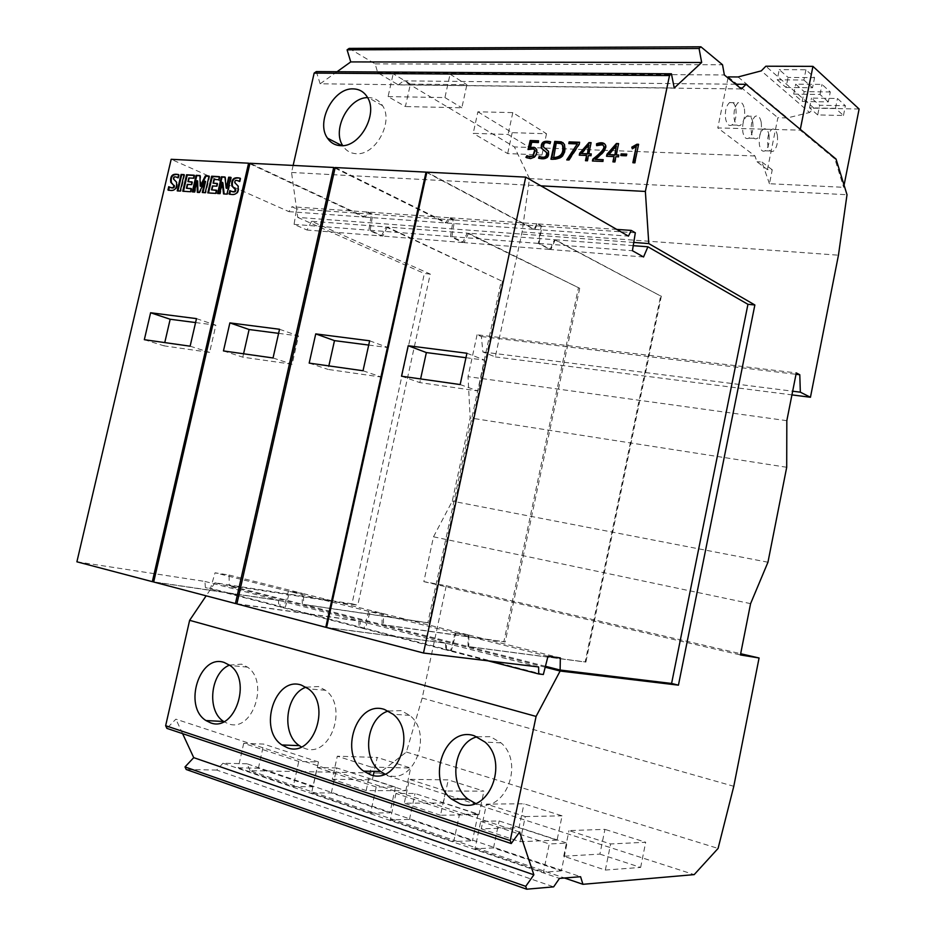 <?xml version="1.0" encoding="UTF-8"?>
<svg xmlns="http://www.w3.org/2000/svg" width="936" height="936" viewBox="0 0 936 936"><rect width="100%" height="100%" fill="white"/><g stroke="black" fill="none" stroke-linecap="round" stroke-linejoin="round"><path stroke-width="0.7" stroke-dasharray="4.68 3.51" d="M777.36 135.24C778.097 142.623 776.786 147.911 773.464 151.094C770.808 152.392 768.936 150.462 767.848 145.326C767.087 137.943 768.374 132.643 771.697 129.425C774.388 128.103 776.283 130.046 777.36 135.24M768.994 134.995C769.743 142.354 768.444 147.619 765.098 150.79C762.43 152.088 760.547 150.169 759.435 145.045C758.675 137.686 759.962 132.397 763.296 129.191C766.011 127.881 767.906 129.811 768.994 134.995M388.346 711.009L401.146 710.646L409.711 715.373C433.532 733.695 414.016 785.526 387.282 774.996L384.965 774.095M229.542 665.11L241.64 664.15L247.525 667.146C269.685 681.934 252.229 733.262 228.267 723.75L223.903 721.644M306.049 687.188L318.439 686.533L325.494 690.265C348.566 706.668 330.162 758.441 304.832 748.426L301.345 746.905M477.079 736.772L490.441 736.667L501.017 742.856C525.295 763.413 504.434 814.718 476.342 803.696L475.558 803.427M367.591 97.613L368.702 97.59C374.657 97.8 379.291 100.515 382.59 105.709C393.904 122.148 375.266 155.762 356.125 153.691C350.602 153.352 346.261 150.86 343.102 146.215L342.728 145.618M744.436 108.892C745.267 116.438 743.956 121.879 740.505 125.225C737.591 126.711 735.497 124.687 734.245 119.141C733.391 111.606 734.69 106.154 738.141 102.761C741.101 101.252 743.207 103.288 744.436 108.892M735.86 108.728C736.702 116.239 735.392 121.668 731.917 125.003C728.992 126.489 726.886 124.465 725.622 118.942C724.745 111.431 726.043 105.99 729.507 102.621C732.49 101.1 734.608 103.147 735.86 108.728M761.225 122.323C761.998 129.788 760.699 135.147 757.306 138.411C754.521 139.803 752.544 137.826 751.374 132.491C750.578 125.038 751.865 119.656 755.247 116.356C758.078 114.941 760.067 116.93 761.225 122.323M752.755 122.125C753.55 129.554 752.24 134.901 748.835 138.154C746.039 139.534 744.05 137.569 742.868 132.245C742.049 124.816 743.336 119.457 746.741 116.169C749.572 114.754 751.585 116.743 752.755 122.125M859.108 109.009L813.946 108.155L809.593 112.495L761.272 70.867M633.766 242.447L297.753 217.409L291.541 172.47L293.144 165.426M291.541 172.47L540.903 185.843M735.614 84.217L403.615 80.87L514.402 146.917L529.46 178.589L522.112 231.917L495.308 356.909L482.882 351.983L481.361 336.527L477.067 334.772L796.29 372.914M481.361 336.527L796.021 374.295M482.882 351.983L792.663 391.201M495.308 356.909L791.938 394.887M522.112 231.917L838.445 255.2M529.46 178.589L847.01 194.723M817.713 114.941L809.535 107.851L835.485 108.342L843.465 115.491L817.713 114.941L819.643 105.277L845.407 105.733L837.451 98.479L811.489 98.093L819.643 105.277M349.14 48.403L375.125 63.882L377.735 72.715L398.315 84.872L741.382 88.943M398.315 84.872L403.615 80.87M844.073 185.164L843.64 187.305L834.912 159.003L800.151 130.162L717.772 127.916L754.966 155.984L757.002 161.799L767.403 169.603L772.258 169.802L769.45 183.737L843.64 187.305M767.403 169.603L777.875 117.714L787.351 117.924L809.593 112.495M478.963 814.624L440.517 815.268L445.665 790.99L483.9 791.142L448.227 779.887L409.406 779.349L404.293 803.228L443.325 802.983L478.963 814.624L483.9 791.142M318.509 761.974L263.753 744.097L243.711 743.324L298.771 761.459L318.509 761.974L313.08 786.766L293.237 786.626L298.771 761.459M243.711 743.324L238.247 767.824L293.237 786.626M519.012 827.705L557.072 840.13L562.068 815.829L523.985 803.802L486.463 804.094L481.268 828.816L519.012 827.705L523.985 803.802M316.298 71.592L320.159 83.807L674.236 87.996M805.943 69.767L803.884 80.016L777.196 79.794L779.243 69.65L788.077 77.431L814.566 77.629L805.943 69.767L779.243 69.65M777.196 79.794L786.041 87.481L788.077 77.431M786.041 87.481L812.542 87.773L814.566 77.629M728.231 76.892L777.875 117.714M738.083 76.963L787.351 117.924M803.884 80.016L812.542 87.773M320.159 83.807L337.054 71.721M728.009 77.969L717.772 127.916M332.257 779.278L372.352 779.793L405.791 790.721L366.175 790.557L332.257 779.278L337.299 756.206L377.185 757.446L374.189 771.346M440.517 815.268L404.293 803.228M557.072 840.13L520.053 841.71L481.268 828.816M599.894 854.112L640.633 867.426L605.346 870.059L563.729 856.229L599.894 854.112L604.925 829.366L568.994 830.583L610.635 843.956L645.7 842.248L604.925 829.366M750.59 603.638L433.508 536.808L423.832 581.642L446.261 585.714L422.183 698.034L406.399 752.041L379.291 773.054L250.076 770.667L564.478 878.003M379.291 773.054L694.184 874.622M477.886 111.805L512.191 132.666L546.519 133.743L512.799 112.612L477.886 111.805L473.195 133.357L508.072 134.48L541.967 154.966L507.663 153.574L473.195 133.357M836.035 159.038L834.912 159.003M754.966 155.984L514.402 146.917M430.244 274.072L424.371 273.511L351.983 603.802L357.774 605.241L229.297 585.597L302.328 604.235L427.857 622.709L501.333 280.835L386.006 226.921L311.583 221.282L430.244 274.072L357.774 605.241M545.197 667.204L214.941 582.777L351.983 603.802M545.431 666.28L468.796 646.729L585.889 662.103L585.187 661.928L660.64 295.998L554.51 239.71L468.597 233.193L579.7 288.3L467.181 233.087L387.317 227.027L501.333 280.835M579.7 288.3L505.194 641.991L383.491 624.955L468.047 646.53L585.187 661.928M505.194 641.991L503.872 641.663L578.354 288.171M502.585 280.964L429.086 623.013L303.615 604.562L382.099 624.593L503.872 641.663M429.086 623.013L427.857 622.709M238.247 767.824L258.394 768.234L313.08 786.766M561.343 870.889L543.442 872.188L549.268 843.944L567.04 843.125L499.134 820.954L480.73 821.375L474.985 848.777L493.506 847.911L561.343 870.889L567.04 843.125M474.985 848.777L543.442 872.188M395.951 793.459L390.289 819.819L409.477 819.433L472.458 840.774L453.749 841.522L459.482 814.378L478.062 814.074L415.022 793.494L395.951 793.459L459.482 814.378M390.289 819.819L453.749 841.522M376.214 786.965L317.14 767.508L311.583 792.897L370.574 813.08L376.214 786.965L395.437 787.094L389.914 812.799L370.574 813.08M311.583 792.897L331.309 792.944L389.914 812.799M250.076 770.667L247.034 763.788L580.577 876.716M247.034 763.788L222.99 763.226L559.494 878.401M297.753 217.409L424.371 273.511M633.251 245.677L555.27 239.768L660.64 295.998M809.535 107.851L811.489 98.093M835.485 108.342L837.451 98.479M843.465 115.491L845.407 105.733M828.313 101.907L820.006 94.466L793.693 94.103L802.187 101.474L828.313 101.907L830.29 91.962L822.019 84.415L795.694 84.158L804.164 91.634L830.29 91.962M820.006 94.466L822.019 84.415M519.632 832.045L175.874 719.164L166.9 728.383M182.59 733.637L175.874 719.164M802.187 101.474L804.164 91.634M793.693 94.103L795.694 84.158M800.303 129.367L800.151 130.162M769.45 183.737L761.881 161.986L757.002 161.799M480.73 821.375L549.268 843.944M372.352 779.793L373.3 775.429M406.399 752.041L718.076 848.437M422.183 698.034L733.789 786.287M446.261 585.714L740.668 653.726M423.832 581.642L740.423 654.943M222.99 763.226L216.696 770.059L553.644 886.86M216.696 770.059L186.217 769.497M512.191 132.666L507.663 153.574M546.519 133.743L541.967 154.966M388.089 96.595L444.928 97.578L450.076 74.19L393.178 73.792L388.089 96.595L405.405 106.564L410.401 84.076L393.178 73.792M512.799 112.612L508.072 134.48M443.325 802.983L448.227 779.887M410.401 84.076L466.888 84.72L461.846 107.78L405.405 106.564M445.665 790.99L409.406 779.349M520.053 841.71L525.271 816.555L486.463 804.094M258.394 768.234L263.753 744.097M375.125 63.882L722.522 64.76M478.062 814.074L472.458 840.774M331.309 792.944L336.761 767.941L395.437 787.094M336.761 767.941L317.14 767.508M525.271 816.555L562.068 815.829M377.735 72.715L724.359 74.974M493.506 847.911L499.134 820.954M477.067 334.772L468.035 376.646L470.164 417.936L452.275 501.146L433.508 536.808M214.941 582.777L206.142 595.822M772.258 169.802L761.881 161.986M409.477 819.433L415.022 793.494M366.175 790.557L371.253 767.099L337.299 756.206M444.928 97.578L461.846 107.78M371.253 767.099L410.658 768.011L377.185 757.446M405.791 790.721L410.658 768.011M640.633 867.426L645.7 842.248M563.729 856.229L568.994 830.583M605.346 870.059L610.635 843.956M767.953 562.22L452.275 501.146M786.708 467.275L470.164 417.936M786.825 420.673L468.035 376.646M555.27 239.768L550.836 249.549L539.113 243.465L541.909 226.196L537.627 223.891L534.749 229.379L426.863 172.154M643.547 256.979L550.836 249.549M661.354 296.068L585.889 662.103M326.57 627.518L446.285 643.289L446.577 650.087L451.327 650.684L455.972 633.204L468.877 635.029L468.796 646.729M534.749 229.379L628.454 236.129M616.754 229.414L537.627 223.891M635.322 232.795L541.909 226.196M539.113 243.465L632.432 250.731M446.285 643.289L538.586 666.935M487.984 660.816L446.577 650.087M543.336 674.505L451.327 650.684M547.993 656.288L455.972 633.204M468.877 635.029L560.336 657.914M465.964 357.716L484.626 360.138L477.992 390.967L419.808 382.602L420.603 378.928M466.924 353.246L484.626 360.138M460.161 384.556L477.992 390.967M401.532 376.225L419.808 382.602M468.597 233.193L464.104 242.611L451.877 236.668L454.58 220.03L450.111 217.796L447.197 223.06L335.182 167.544M236.89 603.919L360.196 621.223L360.559 627.787L365.473 628.454L370.083 611.664L383.444 613.665L383.491 624.955M426.781 172.505L533.988 229.32L536.855 223.844L541.137 226.138L538.34 243.407L550.075 249.491L464.104 242.611M550.075 249.491L554.51 239.71M468.047 646.53L468.117 634.842L455.212 633.017L450.579 650.485L445.817 649.888L445.536 643.09L326.594 627.412M360.196 621.223L445.536 643.09M445.817 649.888L360.559 627.787M450.579 650.485L365.473 628.454M455.212 633.017L370.083 611.664M383.444 613.665L468.117 634.842M447.197 223.06L533.988 229.32M536.855 223.844L450.111 217.796M541.137 226.138L454.58 220.03M451.877 236.668L538.34 243.407M368.702 345.068L388.066 347.584L381.56 377.114L328.068 369.416L328.852 365.894M369.65 340.798L388.066 347.584M363.028 370.75L381.56 377.114M309.184 363.11L328.068 369.416M387.317 227.027L382.789 236.094L370.153 230.291L372.774 214.262L368.164 212.074L365.215 217.14L249.959 163.262M153.679 582.016L279.7 600.596L280.133 606.949L285.188 607.663L289.739 591.529L303.463 593.658L303.615 604.562M382.099 624.593L382.04 613.314L368.679 611.313L364.081 628.091L359.155 627.424L358.792 620.86L236.937 603.743M335.053 168.141L445.77 222.955L448.683 217.69L453.153 219.937L450.45 236.551L462.688 242.494L467.181 233.087M279.7 600.596L358.792 620.86M359.155 627.424L280.133 606.949M364.081 628.091L285.188 607.663M368.679 611.313L289.739 591.529M303.463 593.658L382.04 613.314M278.612 333.356L298.502 335.942L292.126 364.256L242.798 357.166L243.571 353.785M279.536 329.261L298.502 335.942M273.043 357.973L292.126 364.256M223.458 350.93L242.798 357.166M462.688 242.494L382.789 236.094M370.153 230.291L450.45 236.551M453.153 219.937L372.774 214.262M448.683 217.69L368.164 212.074M365.215 217.14L445.77 222.955M311.583 221.282L307.02 230.022L294.068 224.371L296.607 208.88L291.88 206.762L288.92 211.641L171.171 159.296M76.892 561.811L204.902 581.431L205.393 587.574L210.541 588.334L215.058 572.797L229.051 575.043L229.297 585.597M249.842 163.777L363.893 217.047L366.83 211.981L371.452 214.168L368.831 230.197L381.467 235.989L307.02 230.022M381.467 235.989L386.006 226.921M302.328 604.235L302.164 593.33L288.44 591.201L283.889 607.324L278.834 606.61L278.401 600.268L153.715 581.876M204.902 581.431L278.401 600.268M278.834 606.61L205.393 587.574M283.889 607.324L210.541 588.334M288.44 591.201L215.058 572.797M229.051 575.043L302.164 593.33M288.92 211.641L363.893 217.047M366.83 211.981L291.88 206.762M371.452 214.168L296.607 208.88M294.068 224.371L368.831 230.197M195.577 322.557L215.865 325.201L209.617 352.392L163.999 345.84L164.759 342.588M196.49 318.626L215.865 325.201M190.125 346.191L209.617 352.392M144.331 339.686L163.999 345.84M450.076 74.19L466.888 84.72M621.282 155.821L626.874 156.031L626.699 154.393M632.607 148.637L636.691 146.847M633.309 162.993L635.205 163.075L638.551 144.589M609.114 154.908L616.73 146.191M607.054 156.3L614.484 156.874M616.684 155.201L618.544 143.887M613.372 162.15L615.209 162.232L616.321 156.944L618.895 157.049L618.743 155.282M597.086 145.934L602.819 145.103M595.53 159.646C603.767 153.457 607.23 148.66 605.908 145.279L604.41 143.688M592.886 161.284L603.275 161.717L603.123 159.962M581.818 153.82L589.294 145.209M579.793 155.201L587.059 155.774M589.224 154.112L591.049 142.927M585.959 160.992L587.75 161.062L588.849 155.844L591.376 155.949L591.213 154.194M567.391 159.927L568.784 159.986M569.322 143.617L577.793 144.202M569.264 160.278L579.712 144.261L579.548 142.529M553.621 157.903L556.23 143.149M556.709 143.442L561.53 144.05M551.433 159.529C562.208 160.009 566.689 155.037 564.864 144.6L563.027 142.611M545.29 148.578L543.757 147.104C543.816 143.091 546.016 142.038 550.345 143.91L550.625 141.781M539.054 158.453C546.296 160.267 549.596 157.985 548.952 151.585L547.209 149.783M547.689 150.088L546.448 149.269M527.974 156.359L527.389 156.008M528.618 149.327L528.021 149.538M528.501 149.83L534.023 149.315M530.77 147.724L532.069 142.576L538.715 142.81L538.528 141.102M526.594 157.704L530.607 158.886L533.38 158.219L533.894 157.318M534.386 157.611C537.042 155.13 537.896 152.428 536.925 149.479L535.357 147.876M231.356 191.377L230.431 190.956M229.671 194.279L229.671 194.279C236.387 196.01 239.405 193.354 238.715 186.311L235.416 182.976C235.076 181.046 236.094 180.332 238.481 180.859M230.455 190.874L229.823 190.593M239.476 181.35L240.084 181.759L240.833 178.495L240.201 178.214M240.833 178.495L240.142 178.179M240.084 181.759L239.452 181.479M192.98 191.903L192.278 191.857M200.831 186.369L200.608 175.828L199.976 175.792M200.608 175.828L199.965 175.547M202.983 192.559L205.838 192.98L209.687 176.354L208.997 176.307M209.687 176.354L209.056 176.073M205.838 192.98L205.195 192.699M202.925 192.793L202.293 192.512M197.976 192.395L199.813 192.746L205.557 181.444M199.813 192.746L199.181 192.477M197.976 192.629L197.332 192.348M192.921 192.126L195.039 192.266L197.66 180.964M195.039 192.266L194.395 191.997M177.922 190.909L177.22 190.862M177.863 191.131L180.87 191.33L184.708 174.915L184.006 174.868M184.708 174.915L184.064 174.634M180.87 191.33L180.227 191.061M183.456 191.272L182.754 191.225M188.592 181.923L189.458 178.238L194.126 178.507L194.828 175.5L194.138 175.453M194.828 175.5L194.197 175.219M194.126 178.507L193.495 178.226M189.458 178.238L188.815 177.957M187.06 188.522L187.96 184.649L192.032 184.895L192.664 182.169L191.974 182.134M192.664 182.169L192.02 181.9M192.032 184.895L191.389 184.626M187.96 184.649L187.317 184.369M183.397 191.494L191.096 192.009L191.833 188.826L191.143 188.779M191.833 188.826L191.19 188.546M191.096 192.009L190.453 191.728M208.494 192.921L207.804 192.874M213.712 183.456L214.578 179.724L219.375 180.004L220.089 176.951L219.387 176.916M220.089 176.951L219.445 176.67M219.375 180.004L218.743 179.724M214.578 179.724L213.946 179.443M212.168 190.137L213.08 186.217L217.246 186.475L217.889 183.713L217.199 183.667M217.889 183.713L217.246 183.433M217.246 186.475L216.614 186.194M213.08 186.217L212.437 185.936M208.447 193.155L216.333 193.67L217.082 190.453L216.38 190.406M217.082 190.453L216.438 190.172M216.333 193.67L215.689 193.389M218.24 193.565L217.55 193.518M226.793 188.393L225.576 177.267L224.968 177.232M225.576 177.267L224.944 176.986M224.149 193.951L227.6 194.419L231.484 177.606L230.794 177.571M231.484 177.606L230.853 177.325M227.6 194.419L226.968 194.138M224.184 194.185L223.54 193.916M218.182 193.787L220.334 193.939L222.897 182.883M220.334 193.939L219.703 193.658M170.375 187.516L169.381 187.06M169.404 186.954L168.749 186.685M177.957 177.676L178.554 178.109L179.302 174.938L178.659 174.658M179.302 174.938L178.483 174.564M178.554 178.109L177.922 177.828M168.761 190.324C175.207 191.786 177.98 189.119 177.091 182.309L174.19 179.338C173.804 177.501 174.716 176.787 176.927 177.173M813.946 108.155L765.847 66.222M765.098 150.79L773.464 151.094M343.102 146.215L342.038 145.665M731.917 125.003L740.505 125.225M748.835 138.154L757.306 138.411M746.741 116.169L755.247 116.356M729.507 102.621L738.141 102.761M382.59 105.709L367.263 97.04M501.017 742.856L485.07 742.096M325.494 690.265L308.4 688.849M247.525 667.146L230.057 665.484M409.711 715.373L393.108 714.262M763.296 129.191L771.697 129.425M234.784 182.684L235.416 182.976M238.072 186.03L238.715 186.311M173.546 179.057L174.19 179.338M176.448 182.029L177.091 182.309"/><path stroke-width="1.4" d="M370.387 774.704L363.648 771.135C338.411 753.831 356.733 699.66 384.497 709.465L393.108 714.262C417.07 732.818 397.285 785.386 370.387 774.704M384.965 774.095L380.566 771.475C361.179 758.207 366.561 717.292 388.346 711.009M210.553 722.826L205.955 720.544C182.941 706.493 199.52 653.667 224.149 662.454L230.057 665.484C252.299 680.449 234.608 732.455 210.553 722.826M223.903 721.644L223.681 721.492C206.329 710.974 210.46 672.434 229.542 665.11M287.469 747.794L281.935 744.962C257.786 729.425 275.161 675.792 301.322 685.082L308.4 688.849C331.578 705.463 312.928 757.949 287.469 747.794M301.345 746.905L299.321 745.629C280.905 733.847 285.62 693.985 306.049 687.188M460.056 803.813L451.667 799.168C425.529 779.77 445.01 725.494 474.412 735.825L485.07 742.096C509.5 762.945 488.346 814.999 460.056 803.813M475.558 803.427L468.012 799.122C447.829 784.146 453.983 742.587 477.079 736.772M340.54 145.665C334.994 145.337 330.642 142.834 327.471 138.154C315.584 122.054 333.614 87.539 353.328 88.897C359.319 89.084 363.964 91.798 367.263 97.04C378.612 113.619 359.787 147.689 340.54 145.665M342.728 145.618C331.882 129.765 348.543 97.449 367.591 97.613M844.073 185.164L859.108 109.009L812.939 66.362L765.847 66.222L761.272 70.867L738.083 76.963L728.231 76.892L728.009 77.969M525.915 157.295L526.933 155.668L529.764 156.932L532.818 156.078L534.702 150.169C533.625 148.485 531.391 148.262 528.021 149.538L530.185 140.529L538.586 140.821L538.223 142.506L531.59 142.272L530.291 147.432L534.199 147.326L536.445 149.187C537.404 152.135 536.562 154.838 533.894 157.318L530.618 158.57L526.594 157.704M538.574 158.161L539.194 156.382C544.366 158.254 546.835 156.991 546.612 152.591L541.324 148.099C540.669 142.319 543.769 140.213 550.625 141.781L549.865 143.617C545.524 141.734 543.336 142.798 543.266 146.8L548.473 151.293C549.116 157.693 545.817 159.986 538.574 158.161M550.953 159.237L554.767 141.383L561.331 141.851L564.396 144.308C566.21 154.744 561.729 159.717 550.953 159.237M568.784 159.986L566.748 159.904L577.325 143.898L568.784 143.594L569.158 141.886L579.606 142.249L579.244 143.968L568.784 159.986M585.48 160.699L586.591 155.47L579.267 155.177L579.676 153.211L588.978 142.576L591.107 142.646L588.744 153.82L591.271 153.913L590.897 155.645L588.381 155.551L587.281 160.77L585.48 160.699M592.418 160.992L592.804 159.155C601.579 152.357 605.147 147.97 603.509 145.993C602.316 144.039 600.023 143.91 596.618 145.63L596.524 143.816C600.959 142.085 603.931 142.483 605.44 144.975C606.762 148.368 603.31 153.153 595.062 159.354L603.182 159.682L602.807 161.425L592.418 160.992M612.916 161.858L614.028 156.581L606.528 156.277L606.949 154.276L616.414 143.524L618.602 143.606L616.227 154.896L618.801 155.002L618.439 156.757L615.853 156.651L614.753 161.928L612.916 161.858M632.853 162.7L636.234 146.542L632.291 148.812L631.8 147.163L636.913 144.238L638.609 144.296L634.748 162.782L632.853 162.7M620.814 155.516L621.153 153.89L626.757 154.112L626.418 155.739L620.814 155.516M540.903 185.843L645.372 191.447L669.497 75.547L314.157 73.102L293.144 165.426M796.021 374.295L799.789 374.751L796.29 372.914L786.825 420.673L786.708 467.275L767.953 562.22L750.59 603.638L740.423 654.943L759.073 657.985L733.789 786.287L718.076 848.437L694.184 874.622L582.941 884.309L580.577 876.716L559.494 878.401L553.644 886.86L526.687 889.2L186.217 769.497L185 766.923L193.729 757.645L533.871 874.809L519.632 832.045L511.231 843.547L166.9 728.383L165.649 725.716L189.634 620.322L206.142 595.822M792.663 391.201L800.338 392.172L799.789 374.751M791.938 394.887L810.447 397.262L800.338 392.172M314.157 73.102L316.298 71.592L671.428 73.78L674.236 87.996L701.672 62.49L350.754 61.916L347.092 49.842L349.14 48.403L700.9 46.8L722.522 64.76L724.359 74.974L741.382 88.943L746.074 84.322L836.035 159.038L847.01 194.723L838.445 255.2L810.447 397.262M746.074 84.322L735.614 84.217M347.092 49.842L699.063 48.485L701.672 62.49M337.054 71.721L350.754 61.916M564.478 878.003L582.941 884.309M671.428 73.78L669.497 75.547M545.431 666.28L560.114 670.036L671.592 683.455L678.436 685.164L560.126 671.03L545.197 667.204M185 766.923L525.728 886.345L526.687 889.2M633.766 242.447L648.788 243.571L754.861 304.972L747.946 304.317L647.911 246.788L633.251 245.677M525.728 886.345L533.871 874.809M193.729 757.645L182.59 733.637M812.939 66.362L800.303 129.367M373.3 775.429L374.189 771.346M740.668 653.726L759.073 657.985M560.126 671.03L536.082 716.426L510.225 840.575L165.649 725.716M536.082 716.426L189.634 620.322M700.9 46.8L699.063 48.485M648.788 243.571L645.372 191.447M678.436 685.164L754.861 304.972M510.225 840.575L511.231 843.547M671.592 683.455L747.946 304.317M560.114 670.036L560.336 657.914L547.993 656.288L543.336 674.505L538.773 673.978L538.586 666.935L423.493 653.024L525.728 177.126L628.454 236.129L631.262 230.42L635.322 232.795L632.432 250.731L643.547 256.979L647.911 246.788M525.728 177.126L426.863 172.154L326.57 627.518L423.493 653.024M631.262 230.42L616.754 229.414M538.773 673.978L487.984 660.816M466.924 353.246L460.161 384.556L401.532 376.225L408.213 345.735L466.924 353.246M420.603 378.928L426.36 352.568L465.964 357.716M408.213 345.735L426.36 352.568M426.044 172.119L335.182 167.544L236.89 603.919L325.786 627.307L426.044 172.119L426.781 172.505M326.594 627.412L325.786 627.307M369.65 340.798L363.028 370.75L309.184 363.11L315.736 333.895L369.65 340.798M328.852 365.894L334.491 340.622L368.702 345.068M315.736 333.895L334.491 340.622M333.696 167.474L249.959 163.262L153.679 582.016L235.439 603.533L333.696 167.474L335.053 168.141M236.937 603.743L235.439 603.533M279.536 329.261L273.043 357.973L223.458 350.93L229.882 322.897L279.536 329.261M243.571 353.785L249.105 329.519L278.612 333.356M229.882 322.897L249.105 329.519M248.59 163.192L171.171 159.296L76.892 561.811L152.334 581.665L248.59 163.192L249.842 163.777M153.715 581.876L152.334 581.665M167.977 189.985L168.749 186.685C172.224 188.405 173.897 187.984 173.757 185.445L170.808 182.38C169.978 175.746 172.587 173.172 178.659 174.658L177.922 177.828C174.763 176.132 173.312 176.541 173.546 179.057L176.448 182.029C177.302 188.932 174.482 191.576 167.977 189.985L168.761 190.324M217.55 193.518L221.411 176.775L224.944 176.986L226.149 188.113L228.676 177.196L230.853 177.325L226.968 194.138L223.54 193.916L222.253 182.602L219.703 193.658L217.55 193.518M207.804 192.874L211.665 176.214L219.445 176.67L218.743 179.724L213.946 179.443L213.08 183.175L217.246 183.433L216.614 186.194L212.437 185.936L211.524 189.856L216.438 190.172L215.689 193.389L207.804 192.874M182.754 191.225L186.592 174.775L194.197 175.219L193.495 178.226L188.815 177.957L187.949 181.642L192.02 181.9L191.389 184.626L187.317 184.369L186.416 188.241L191.19 188.546L190.453 191.728L182.754 191.225M177.22 190.862L181.057 174.459L184.064 174.634L180.227 191.061L177.22 190.862M192.278 191.857L196.127 175.324L199.965 175.547L200.199 186.1L205.358 175.851L209.056 176.073L205.195 192.699L202.293 192.512L204.925 181.163L199.181 192.477L197.332 192.348L197.028 180.683L194.395 191.997L192.278 191.857M229.027 193.998L229.823 190.593C233.532 192.371 235.299 191.939 235.111 189.329L231.847 186.007C231.098 179.221 233.883 176.623 240.201 178.214L239.452 181.479C236.164 179.724 234.608 180.121 234.784 182.684L238.072 186.03C238.774 193.073 235.755 195.729 229.027 193.998L229.671 194.279L230.431 190.956M196.49 318.626L190.125 346.191L144.331 339.686L150.614 312.753L196.49 318.626M164.759 342.588L170.176 319.258L195.577 322.557M150.614 312.753L170.176 319.258M626.699 154.393L621.621 154.194L621.34 155.54M636.234 146.542L633.368 162.724M638.551 144.589L632.256 147.467L632.607 148.637M616.274 145.887L614.847 155.13L616.274 145.887L608.657 154.604L614.39 154.826M614.847 155.13L608.657 154.604M614.028 156.581L613.431 161.881M618.544 143.887L616.882 143.828L607.417 154.58L607.054 156.3M618.743 155.282L616.227 154.896M602.819 145.103L603.977 146.285C605.615 148.274 602.047 152.662 593.272 159.448L592.944 161.015M604.41 143.688L596.992 144.121L597.063 145.384M603.123 159.962L595.062 159.354M588.826 144.904L587.422 154.042L588.826 144.904L581.338 153.527L586.954 153.75M587.422 154.042L581.338 153.527M586.591 155.47L586.006 160.711M591.049 142.927L589.446 142.88L580.156 153.504L579.793 155.201M591.213 154.194L588.744 153.82M577.325 143.898L567.391 159.927M579.548 142.529L569.626 142.19L569.322 143.617M553.141 157.611C560.91 157.26 564.022 153.141 562.466 145.244C562.185 143.746 560.102 143.056 556.23 143.149L553.621 157.903C561.389 157.552 564.49 153.434 562.945 145.536L561.53 144.05M563.027 142.611L555.235 141.687L551.491 159.26M550.59 141.862C544.062 140.669 541.137 142.845 541.804 148.391L547.092 152.884C547.326 157.283 544.846 158.547 539.674 156.675L539.077 158.383M546.448 149.269L545.29 148.578M527.389 156.008L526.406 157.587M534.023 149.315L535.193 150.462L533.204 155.762M533.684 156.043L527.974 156.359M538.528 141.102L530.665 140.833L528.618 149.327M535.357 147.876L530.291 147.432M240.142 178.179C234.152 177.232 231.59 179.934 232.479 186.287L235.755 189.61C236.001 191.927 234.538 192.512 231.356 191.377M238.481 180.859L239.476 181.35M199.976 175.792L196.771 175.605L192.98 191.903M196.771 175.605L196.127 175.324M208.997 176.307L206.002 176.143L200.831 186.369L200.199 186.1M206.002 176.143L205.358 175.851M204.925 181.163L205.557 181.444L202.983 192.559M197.028 180.683L197.66 180.964L197.976 192.395M184.006 174.868L181.701 174.739L177.922 190.909M181.701 174.739L181.057 174.459M194.138 175.453L187.235 175.055L183.456 191.272M187.235 175.055L186.592 174.775M191.974 182.134L187.949 181.642M191.143 188.779L186.416 188.241M219.387 176.916L212.296 176.506L208.494 192.921M212.296 176.506L211.665 176.214M217.199 183.667L213.08 183.175M216.38 190.406L211.524 189.856M224.968 177.232L222.054 177.068L218.24 193.565M222.054 177.068L221.411 176.775M230.794 177.571L229.308 177.489L226.793 188.393L226.149 188.113M229.308 177.489L228.676 177.196M222.253 182.602L222.897 182.883L224.149 193.951M169.381 187.06L168.632 190.254M178.483 174.564C172.809 173.874 170.457 176.565 171.452 182.649L173.757 185.445M174.4 185.714C174.623 187.925 173.277 188.522 170.375 187.516M176.927 177.173L177.957 177.676M235.755 189.61L235.111 189.329M380.566 771.475L363.648 771.135M223.681 721.492L205.955 720.544M299.321 745.629L281.935 744.962M468.012 799.122L451.667 799.168M342.038 145.665L327.471 138.154M235.018 189.154L235.65 189.435M231.847 186.007L232.479 186.287M173.616 185.199L174.26 185.468M170.808 182.38L171.452 182.649"/></g></svg>
